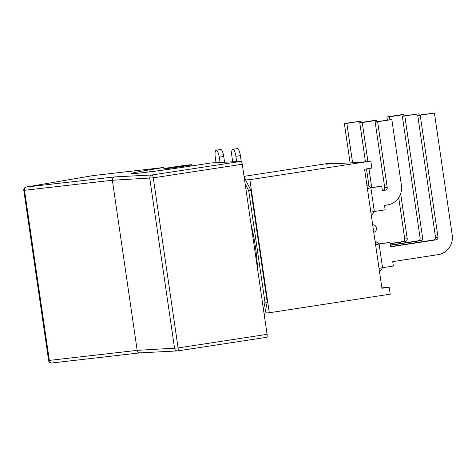 <?xml version="1.0" encoding="UTF-8"?>
<svg xmlns="http://www.w3.org/2000/svg" width="476" height="476" viewBox="0 0 476 476"><rect width="100%" height="100%" fill="white"/><g stroke="black" fill="none" stroke-linecap="round" stroke-linejoin="round"><path stroke-width="0.71" d="M244.045 176.358L329.225 163.256L333.152 163.048L333.26 163.78M364.568 169.182L371.833 168.064L370.816 161.078L249.876 179.678L245.598 179.904L250.953 190.477L267.226 302.016L265.013 312.982L269.291 312.756L390.225 294.156L389.207 287.171L381.942 288.289L364.568 169.182M370.816 161.078L359.618 162.405L325.887 164.166L333.152 163.048M381.889 287.897L389.207 287.171M372.678 224.797A3.826 3.671 -93 0 1 373.779 232.324M370.542 187.645L381.71 186.181L382.359 190.608L385.322 190.15A2.356 2.261 87 0 0 387.214 187.479L377.629 121.755L391.825 119.571L401.411 185.295A17.303 16.618 -93 0 1 387.476 204.936L384.513 205.394L385.161 209.815L374.338 211.481A20.01 0.535 -8.3 0 0 370.84 212.195M382.323 190.358L382.829 190.281A2.356 2.261 87 0 0 384.727 187.609L375.142 121.886L391.825 119.571M369.078 186.675L366.484 168.891M365.413 161.513L359.749 122.689L373.94 120.505L376.433 120.374L376.617 121.66M375.142 121.886L377.629 121.755M371.702 187.467L368.942 168.51M367.877 161.233L362.236 122.558L376.433 120.374M359.749 122.689L362.236 122.558M352.591 162.768L346.843 123.361L361.04 121.184L361.224 122.463M350.104 162.899L344.356 123.492L346.843 123.361M344.356 123.492L361.04 121.184M366.823 184.634L370.887 187.847L381.71 186.181M367.395 188.561A20.01 0.535 -8.3 0 1 370.887 187.847L374.338 211.481L371.375 215.866M398.709 197.629L404.731 238.904A2.356 2.261 -93 0 1 402.839 241.576L390.082 243.539M389.844 119.672L389.428 116.816L403.624 114.633L401.137 114.764L386.94 116.947L387.387 120M403.624 114.633L403.809 115.912M390.118 243.783L405.326 241.445A2.356 2.261 87 0 0 407.224 238.773L400.643 193.678M390.338 245.313L420.719 240.642A2.356 2.261 87 0 0 422.611 237.97L404.82 116.007L419.017 113.829L419.201 115.109M375.028 240.874L379.092 244.081L382.543 267.714L393.366 266.054L392.718 261.627L438.265 254.624A17.303 16.618 -93 0 0 452.2 234.983L434.409 113.02L420.213 115.204L438.003 237.161A2.356 2.261 87 0 1 436.111 239.839L390.564 246.842L389.915 242.415L378.747 243.885M375.6 244.795A20.01 0.535 -8.3 0 1 379.092 244.081L389.915 242.415M386.94 116.947L389.428 116.816M419.017 113.829L402.333 116.138L420.124 238.101A2.356 2.261 -93 0 1 418.231 240.773L390.302 245.069M402.333 116.138L404.82 116.007M434.409 113.02L417.726 115.335L435.516 237.292A2.356 2.261 -93 0 1 433.618 239.963L390.528 246.592M417.726 115.335L420.213 115.204M220.043 162.471L219.269 157.175A7.182 1.993 -98.7 0 0 216.181 150.178A7.182 1.993 -98.7 0 0 215.277 157.383L216.044 162.679M224.577 162.233L223.744 156.485A7.182 1.993 -98.7 0 0 220.65 149.494L216.181 150.178M236.679 161.596L235.906 156.301A7.182 1.993 -98.7 0 0 232.818 149.309A7.182 1.993 -98.7 0 0 231.913 156.509L232.681 161.81M241.225 161.435L240.38 155.616A7.182 1.993 -98.7 0 0 237.286 148.625L232.818 149.309M269.291 312.756L249.876 179.678M245.116 183.712L248.722 190.822L250.953 190.477M248.722 190.822L264.995 302.361L267.226 302.016M251.03 224.244A68.044 18.867 81.3 0 1 257.587 269.202M264.412 315.963L265.013 312.982M264.995 302.361L263.502 309.733M245.598 179.904L244.14 177.03M177.81 350.883L266.721 337.294L177.828 350.877A2.945 2.945 0 0 1 177.518 350.913L139.962 352.877C138.468 352.811 137.54 351.972 137.177 350.36L112.36 180.255L153.278 177.845A2.945 0.726 -98.7 0 0 152.124 174.96A2.945 2.826 87 0 0 149.756 178.304L174.573 348.402A2.945 2.826 87 0 0 177.792 350.883A2.945 0.726 -98.7 0 0 177.81 350.883A2.945 0.726 -98.7 0 0 178.095 347.944L137.177 350.36L48.617 360.481A2.945 2.945 0 0 0 51.86 362.98A2.945 2.219 -96.5 0 1 49.337 360.427L24.526 190.323A2.945 2.219 -96.5 0 1 26.287 187.044A2.945 2.005 -99.7 0 0 26.216 187.05A2.945 2.945 0 0 0 23.8 190.376L112.36 180.255C112.259 178.464 112.99 177.358 114.549 176.923L26.287 187.044L93.117 175.585M266.721 337.294C267.173 337.056 267.298 336.068 267.09 334.342L178.095 347.944L153.278 177.845L242.278 164.238C241.969 162.477 241.552 161.519 241.035 161.37L152.124 174.96L114.549 176.923M93.254 175.561L163.774 167.475L163.952 168.718M163.774 167.475L148.994 169.944A47.082 1.261 171.7 0 0 131.084 173.567A47.082 1.261 171.7 0 0 193.553 165.654L210.987 162.941L241.035 161.37M242.278 164.238L267.09 334.342M170.985 167.415A14.006 0.375 -8.3 0 0 163.809 168.796A14.006 0.375 -8.3 0 0 177.726 167.141A14.006 0.375 -8.3 0 0 191.53 164.75A14.006 0.375 -8.3 0 0 170.985 167.415M382.829 190.281L385.322 190.15M384.727 187.609L387.214 187.479M379.58 272.099L382.543 267.714A20.01 0.535 -8.3 0 0 379.045 268.428M402.839 241.576L405.326 241.445M404.731 238.904L407.224 238.773M418.231 240.773L420.719 240.642M420.124 238.101L422.611 237.97M433.618 239.963L436.111 239.839M435.516 237.292L438.003 237.161M219.269 157.175L223.744 156.485M235.906 156.301L240.38 155.616M139.992 352.871L51.949 362.968A2.945 2.219 -96.5 0 1 51.86 362.98L140.033 352.871M148.994 169.944L149.285 171.919M48.617 360.481L23.8 190.376M26.216 187.05L93.183 175.567M163.809 168.796L163.982 169.986M191.53 164.75L191.703 165.945"/></g></svg>
